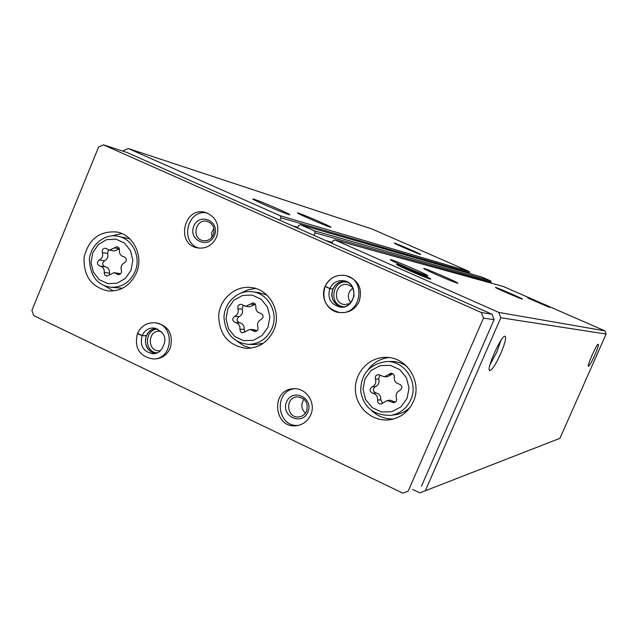 <?xml version="1.0" encoding="UTF-8"?>
<svg xmlns="http://www.w3.org/2000/svg" width="638" height="638" viewBox="0 0 638 638"><rect width="100%" height="100%" fill="white"/><g stroke="black" fill="none" stroke-linecap="round" stroke-linejoin="round"><path stroke-width="0.96" d="M420.243 254.371C417.124 253.517 392.545 242.831 394.276 243.078C394.762 242.743 422.22 254.594 420.633 254.458L420.243 254.371M330.117 227.072C325.037 225.653 294.836 212.51 297.571 212.909C298.839 212.59 333.467 227.487 330.883 227.248L330.117 227.072M288.583 214.488C282.451 212.765 249.705 198.522 253.007 199.016C254.761 198.721 292.73 215.03 289.58 214.719L288.583 214.488M469.337 273.439L469.161 271.485L372.425 229.162L128.23 148.502L123.573 150.6L123.293 151.278M279.859 220.238L280.903 217.749L280.154 215.708L128.23 148.502M490.734 282.985L491.108 282.132L490.63 280.88L481.794 277.044M314.008 235.374L315.06 232.87L314.303 230.812L300.41 224.68L298.616 225.589L297.563 228.085M522.211 299.062C520.106 298.68 493.987 287.299 495.551 287.443C495.798 286.98 523.766 299.11 522.402 299.086L522.211 299.062M457.382 283.12C453.817 282.427 421.367 268.247 423.815 268.462C424.645 267.912 459.918 283.2 457.765 283.176L457.382 283.12M427.293 275.728C422.938 274.85 387.601 259.403 390.544 259.666C391.748 259.084 430.411 275.823 427.795 275.799L427.293 275.728M527.626 297.882L549.477 307.412L527.626 297.882M397.219 264.435L396.653 264.355C394.252 264.339 429.541 279.627 430.674 279.093C433.361 279.3 401.725 265.44 397.219 264.435M412.722 489.458L419.876 492.887L559.925 438.33L606.1 334.065L604.848 330.851L503.326 286.478M604.848 330.851L498.772 312.405L334.99 239.96L332.988 240.805L331.927 243.317M594.72 355.318C597.623 348.579 598.795 344.887 598.237 344.241C596.761 343.77 586.936 365.749 588.38 366.292C589.368 366.076 591.482 362.416 594.72 355.318M500.774 353.508C505.184 342.965 506.572 337.191 504.937 336.186C501.229 335.46 486.22 369.043 489.585 370.55C491.834 370.526 495.566 364.848 500.774 353.508M606.1 334.065L500.814 317.748L498.772 312.405M425.299 490.861L500.814 317.748M490.04 364.577L496.906 351.937L500.886 340.493M399.125 384.036C402.546 385.846 402.761 387.992 399.787 390.464C396.549 392.051 395.432 394.619 396.453 398.176C397.043 400.568 396.182 402.092 393.877 402.738L387.083 400.552L381.109 404.037C378.669 403.942 377.489 402.634 377.568 400.114C377.84 396.429 376.245 394.148 372.783 393.271C369.394 391.461 369.179 389.324 372.129 386.859C375.343 385.28 376.444 382.72 375.431 379.179C374.857 376.659 375.79 375.136 378.246 374.61L384.411 376.811L391.006 373.246C393.311 373.477 394.412 374.793 394.3 377.178C394.029 380.87 395.632 383.151 399.125 384.036M123.852 256.731L123.947 256.747C126.962 258.454 127.121 260.487 124.426 262.832C121.483 264.403 120.462 266.875 121.379 270.233C121.866 272.936 120.829 274.404 118.277 274.627L114.13 272.673L106.69 276.126L104.712 274.882L104.217 272.458C104.48 268.997 103.061 266.859 99.959 266.062L99.847 266.046C96.817 264.371 96.641 262.354 99.321 259.977C102.239 258.406 103.252 255.95 102.351 252.6C101.873 249.849 102.933 248.389 105.541 248.23L109.393 250.112L117.145 246.675L119.035 247.951L119.497 250.319C119.218 253.741 120.614 255.87 123.676 256.707L124.051 256.763M98.587 147.043L31.9 310.403L33.686 315.563L402.801 493.15L408.184 491.132L483.484 318.107L481.355 312.532L103.42 144.85L98.587 147.043M408.184 491.132L402.801 493.15M421.487 486.18L494.083 319.638L483.484 318.107M494.083 319.638L492.034 314.263L481.355 312.532M492.034 314.263L126.795 152.41L103.42 144.85M413.344 401.621C422.691 381.963 406.621 356.586 385.551 357.376C368.389 357.208 353.883 373.573 355.446 391.142C356.69 408.735 373.645 422.595 390.584 419.645C401.087 417.587 408.671 411.574 413.344 401.621M136.396 273.016C143.877 256.221 133.462 234.68 116.682 231.985C99.472 230.804 88.602 239.242 84.088 257.297C83.323 275.903 91.354 287.132 108.173 290.968C121.005 291.494 130.415 285.513 136.396 273.016M273.838 330.117C281.98 312.357 269.834 289.437 251.436 287.555C235.486 285.234 219.839 298.736 218.674 315.627C219.241 334.902 228.595 345.82 246.723 348.396C259.148 348.013 268.191 341.92 273.838 330.117M155.951 322.868L154.053 322.756C175.107 323.027 174.007 359.824 152.968 358.931L154.827 358.931C161.9 358.58 167.028 354.999 170.226 348.181C173.592 334.376 168.823 325.938 155.911 322.86M310.698 414.923C316.376 402.889 306.073 387.41 293.376 388.765C269.874 389.483 273.925 429.765 297.117 425.602C303.385 424.477 307.907 420.92 310.698 414.923M216.585 237.105C219.99 225.094 216.274 216.872 205.452 212.438C183.856 206.002 175.378 244.45 197.597 247.927C206.17 248.956 212.502 245.351 216.585 237.105M340.748 312.572L340.812 312.58C349.193 312.979 355.326 309.271 359.194 301.455C362.767 288.567 358.484 280.002 346.354 275.76M352.926 287.969C347.742 292.268 346.984 297.244 350.653 302.891M352.479 287.076L347.55 284.556C335.054 281.892 331.824 303.393 344.544 304.541L349.959 303.608M348.069 282.411C332.071 278.001 327.788 306.168 344.368 306.742M213.882 228.213L211.744 232.527L211.848 237.352M213.387 234.784C215.237 228.205 213.18 223.731 207.214 221.378C195.611 218.068 191.073 238.62 202.956 240.63C207.661 241.252 211.138 239.306 213.387 234.784M214.464 235.446C220.437 221.378 199.542 212.023 193.824 226.139C187.867 240.127 208.666 249.586 214.464 235.446M207.007 212.933C187.022 208.913 179.43 243.126 199.176 248.15M303.999 399.189C300.713 404.245 301.184 408.918 305.403 413.201M306.647 411.055C308.489 402.61 305.299 397.881 297.085 396.884C284.54 397.466 286.709 418.911 299.11 416.877C302.587 416.311 305.1 414.373 306.647 411.055M307.907 412.052C314.079 397.873 292.435 387.673 286.542 401.908C280.385 415.992 301.926 426.304 307.907 412.052M294.74 388.733C273.16 390.934 276.804 427.612 298.409 425.355M161.151 331.449L159.54 331.218C147.681 330.245 147.059 351.107 158.958 350.796L160.561 350.661M157.809 329.025C144.491 329.072 143.773 352.064 157.068 352.886M255.655 288.48L248.102 289.708L241.124 293.001M237.312 341.394L243.692 345.74L250.957 348.141M267.003 295.147L259.116 292.667L252.337 291.781C239.545 289.676 224.831 300.737 223.954 317.046C225.23 333.451 233.333 342.558 248.27 344.361C259.092 344.105 266.963 338.842 271.884 328.57C278.95 313.162 268.327 293.289 252.337 291.781M248.27 344.361L255.104 344.544L263.207 343.332M388.805 357.559C380.471 358.604 373.685 362.488 368.445 369.203M371.699 410.657C377.935 416.478 385.256 419.246 393.662 418.967M406.924 366.475C402.315 363.15 397.211 361.499 391.62 361.499L386.5 361.539C369.25 364.107 360.661 374.123 360.741 391.596C363.827 407.594 373.86 415.521 390.855 415.378C400.058 413.663 406.701 408.456 410.792 399.755C418.911 382.68 404.811 360.645 386.5 361.539M390.855 415.378L395.919 414.604C401.414 413.711 406.167 411.263 410.17 407.275M121.818 233.556L111.435 235.98M104.225 285.617L113.476 290.952M129.777 238.827L117.839 236.251C106.45 233.564 91.625 242.703 89.4 258.829C90.03 275.688 97.064 285.154 110.486 287.22C121.635 287.738 129.809 282.57 135.009 271.724C141.492 257.17 132.409 238.5 117.839 236.251M110.486 287.22L122.584 288.224M250.447 304.087L245.646 306.328L241.044 304.278C238.429 304.549 237.384 306.049 237.902 308.76C238.859 312.205 237.807 314.709 234.736 316.288C231.921 318.729 232.128 320.81 235.35 322.525C238.652 323.346 240.167 325.555 239.896 329.144L240.494 331.736L242.368 332.908L249.889 329.431L254.905 331.537C257.441 331.17 258.438 329.671 257.904 327.039C256.939 323.578 258.007 321.066 261.094 319.478C263.941 317.03 263.733 314.941 260.479 313.218C257.154 312.397 255.623 310.188 255.894 306.591L255.344 304.079L253.222 302.803L250.447 304.087L254.634 304.533L249.857 306.75L245.646 306.328M244.904 332.143L244.163 329.383C244.426 325.819 242.919 323.633 239.641 322.82C236.443 321.113 236.243 319.048 239.035 316.631C242.081 315.068 243.126 312.58 242.177 309.167L237.902 308.76M243.15 305.379L242.177 309.167M255.224 303.903L254.634 304.533M257.01 330.803L254.076 329.663L249.889 329.431M105.039 266.764C102.096 265.065 101.944 263.063 104.584 260.751C107.487 259.203 108.492 256.763 107.599 253.446L102.351 252.6M108.404 249.841L107.599 253.446M109.393 250.112L114.593 250.973L119.434 248.86M120.67 273.758L114.13 272.673M100.038 266.07L105.222 266.796C108.301 267.585 109.712 269.707 109.449 273.144L109.529 274.667M382.648 403.399L380.782 399.763C381.053 396.118 379.474 393.853 376.037 392.976C372.68 391.19 372.464 389.068 375.391 386.628C378.573 385.057 379.674 382.521 378.669 379.012L375.431 379.179M379.881 374.992L378.669 379.012M384.411 376.811L387.569 376.659L391.716 374.41L388.59 374.538M392.585 373.597L391.716 374.41M387.083 400.552L390.225 400.201L395.377 402.139M325.835 286.813L329.798 288.631C327.278 298.289 330.644 304.43 339.887 307.045C355.597 309.613 359.609 282.969 343.834 280.768C337.486 280.058 332.813 282.65 329.83 288.559L333.004 289.054C335.596 283.758 339.711 281.119 345.333 281.143C339.631 281.119 335.492 283.758 332.9 289.054M332.869 289.126C330.38 297.882 333.219 303.887 341.37 307.133C332.821 302.827 330.013 296.829 332.972 289.134L329.798 288.631M324.973 286.765C321.624 300.37 326.457 308.92 339.48 312.437C361.339 315.754 366.914 278.806 345.038 275.496C336.082 274.38 329.471 277.969 325.189 286.255L329.83 288.559M137.76 333.754L142.075 335.676C139.722 345.82 143.319 351.825 152.873 353.699C158.798 353.946 162.778 349.815 164.795 341.29C165.617 335.269 161.9 330.827 153.638 327.972C148.359 327.996 144.515 330.54 142.107 335.604L146.573 335.732C148.494 331.521 151.549 329.041 155.744 328.283M154.962 353.508C145.544 350.74 143.997 340.636 146.541 335.811L142.075 335.676M137.76 333.339L142.107 335.604M417.507 272.657L428.983 278.327C428.76 279.189 395.385 264.73 398.471 265.105L417.507 272.657M416.239 272.346L423.799 276.11L403.527 267.33L416.239 272.346M410.681 270.887L411 270.153M420.506 275.002L420.745 274.46M540.067 303.026L548.361 306.918L528.623 298.353L540.067 303.026M539.533 302.898L531.917 299.788L539.533 302.898M469.161 271.485L280.154 215.708M482.025 277.115L300.594 224.743M490.63 280.88L314.303 230.812M503.581 286.55L334.99 239.96M329.607 242.288L332.079 242.95L329.559 242.265M332.334 242.352L325.763 240.582M491.108 282.132L315.06 232.87M297.874 227.351L292.499 225.844M469.64 272.737L280.903 217.749M407.036 398.463L409.022 388.048L406.422 377.76L399.755 369.649L390.36 365.335L380.128 365.646L371.069 370.503L364.968 378.932L363.006 389.268L365.566 399.492L372.153 407.594L381.484 411.973L391.732 411.733L400.855 406.916L407.036 398.463M130.981 270.289L132.824 260.344L130.495 250.622L124.466 243.046L115.957 239.13L106.658 239.641L98.412 244.442L92.837 252.576L91.019 262.449L93.315 272.115L99.273 279.683L107.734 283.647L117.041 283.216L125.343 278.455L130.981 270.289M267.992 327.19L269.898 317.014L267.442 307.014L261.101 299.19L252.162 295.083L242.4 295.506L233.763 300.346L227.925 308.64L226.035 318.745L228.46 328.682L234.728 336.505L243.62 340.66L253.382 340.309L262.09 335.508L267.992 327.19M239.035 316.631L234.736 316.288M256.795 330.97L253.071 330.771M244.163 329.383L239.896 329.144M239.641 322.82L235.35 322.525M104.584 260.751L99.321 259.977M119.418 248.796L114.314 247.927M119.912 274.324L116.762 273.917M109.449 273.144L104.217 272.458M375.391 386.628L372.129 386.859M394.499 401.581L391.389 401.94M380.782 399.763L377.568 400.114M376.037 392.976L372.783 393.271M146.333 335.835C143.973 344.687 146.844 350.581 154.938 353.516M155.728 328.275C151.413 329.048 148.287 331.545 146.365 335.763M503.454 286.502L334.791 239.888M481.905 277.067L300.41 224.68M124.115 256.779L123.676 256.707M105.222 266.796L99.959 266.062M346.418 275.768L345.038 275.496C336.019 274.372 329.368 277.961 325.077 286.255M340.812 312.58L339.48 312.437C330.301 312.461 319.758 300.307 324.886 286.693M339.887 307.045C346.554 307.771 351.259 304.007 354.01 295.753C353.93 287.188 350.533 282.187 343.834 280.768M152.968 358.931C139.363 356.403 134.163 348.013 137.377 333.778M154.053 322.756C146.501 322.732 140.998 326.273 137.545 333.371"/></g></svg>
